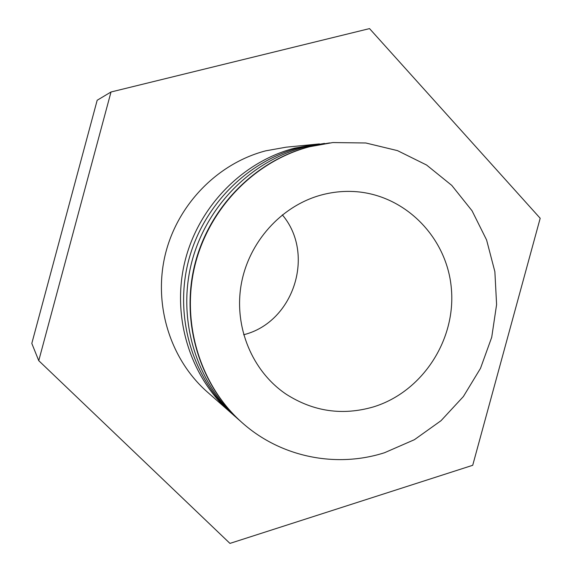 <?xml version="1.0" encoding="UTF-8"?>
<svg xmlns="http://www.w3.org/2000/svg" width="572" height="572" viewBox="0 0 572 572"><rect width="100%" height="100%" fill="white"/><g stroke="black" fill="none" stroke-linecap="round" stroke-linejoin="round"><path stroke-width="0.86" d="M243.658 334.763L244.072 334.641C293.901 322 315.608 254.018 282.325 214.85M319.448 143.908L286.15 147.183L265.694 150.836C217.632 163.349 177.384 204.526 165.251 254.654C153.182 304.812 170.256 359.352 207.228 391.913L232.339 414.028M316.974 144.13L294.659 148.134C242.192 161.819 198.098 207.028 184.763 262.062C171.493 317.117 190.14 376.891 230.459 412.398M324.481 143.408L299.32 147.698C245.724 161.676 200.758 208.179 187.602 264.571C174.496 320.971 194.358 381.882 236.136 417.367M329.665 142.9L304.125 147.247C249.792 161.426 204.183 208.616 190.833 265.837C177.542 323.073 197.683 384.856 240.047 420.813M332.832 142.557L309.066 146.782C254.433 161.054 208.422 208.272 194.494 265.751C180.623 323.252 200.043 385.628 242.013 422.579L242.421 422.937C281.081 457.335 336.379 468.211 384.556 452.717L414.407 439.696L441.041 420.685L463.377 396.546L480.501 368.332L491.727 337.244L496.596 304.576L494.873 271.686L486.593 239.961L472.043 210.768L451.773 185.399L426.569 165.015L397.483 150.622L365.765 142.979L332.832 142.557L309.566 146.739C254.855 161.025 208.78 208.315 194.83 265.88C180.938 323.466 200.386 385.936 242.421 422.937M321.392 194.988C281.338 205.763 248.598 242.049 241.191 284.62C233.769 327.198 252.366 371.564 286.307 394.301C313.477 411.604 342.485 415.815 373.337 406.935C422.329 392.006 456.306 339.768 451.315 288.023C446.739 236.243 403.317 193.014 351.723 191.441C341.513 191.119 331.402 192.306 321.392 194.988M38.753 360.675L111.011 91.992L369.533 28.6L540.19 218.268L472.715 465.293L229.951 543.4L38.753 360.675L31.81 343.422L97.176 100.257L111.011 91.992"/></g></svg>
